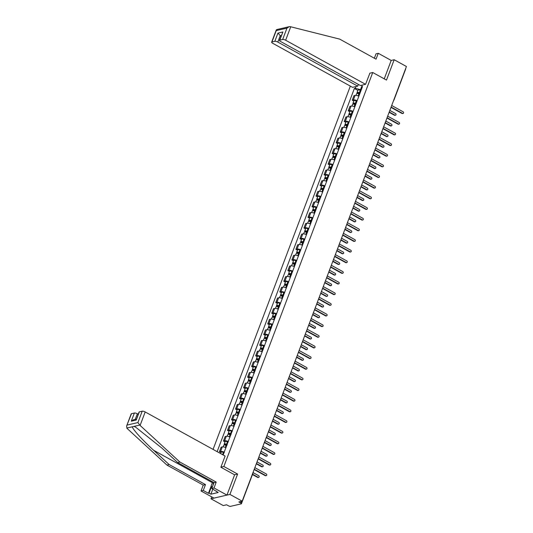 <?xml version="1.0" encoding="UTF-8"?>
<svg xmlns="http://www.w3.org/2000/svg" width="533" height="533" viewBox="0 0 533 533"><rect width="100%" height="100%" fill="white"/><g stroke="black" fill="none" stroke-linecap="round" stroke-linejoin="round"><path stroke-width="0.8" d="M211.734 496.876L211.001 498.808L223.267 505.57L226.618 504.791L228.524 505.844A1.532 0.473 -159.3 0 0 230.516 506.35L241.222 503.858A1.532 0.473 -159.3 0 0 241.429 503.725A1.532 0.473 -159.3 0 0 240.749 503.005L241.369 501.366M350.341 86.113L213.067 449.399M211.001 498.808L229.923 494.411L242.189 501.173L406.432 66.505L394.173 59.743L391.202 60.436L384.24 78.851M229.923 494.411L237.611 474.064L223.873 466.482L372.74 72.508L386.485 80.09L394.173 59.743M242.189 501.173L238.837 501.953L240.749 503.005M405.58 68.777A1.532 0.473 20.7 0 1 405.673 69.057L393.987 99.991A1.532 0.473 -159.3 0 0 393.887 99.704M358.876 96.187A3.531 1.093 -159.3 0 0 355.105 95.42L353.952 95.687L352.246 100.197L353.399 99.931A3.531 1.093 20.7 0 1 357.177 100.69M353.819 101.063L352.246 100.197M354.851 106.833A3.531 1.093 -159.3 0 0 351.08 106.074L349.928 106.34L348.222 110.851L349.375 110.578A3.531 1.093 20.7 0 1 353.152 111.344M349.795 111.717L348.222 110.851M350.827 117.487A3.531 1.093 -159.3 0 0 347.056 116.727L345.904 116.993L344.198 121.497L345.351 121.231A3.531 1.093 20.7 0 1 349.122 121.997M345.77 122.363L344.198 121.497M346.803 128.14A3.531 1.093 -159.3 0 0 343.032 127.374L341.88 127.647L340.174 132.151L341.327 131.884A3.531 1.093 20.7 0 1 345.098 132.644M341.746 133.017L340.174 132.151M342.779 138.793A3.531 1.093 -159.3 0 0 339.008 138.027L337.849 138.294L336.15 142.804L337.302 142.531A3.531 1.093 20.7 0 1 341.073 143.297M337.722 143.67L336.15 142.804M338.755 149.44A3.531 1.093 -159.3 0 0 334.984 148.68L333.825 148.947L332.126 153.451L333.278 153.184A3.531 1.093 20.7 0 1 337.049 153.95M333.698 154.323L332.126 153.451M334.731 160.093A3.531 1.093 -159.3 0 0 330.953 159.334L329.8 159.6L328.101 164.104L329.254 163.838A3.531 1.093 20.7 0 1 333.025 164.604M329.667 164.97L328.101 164.104M330.7 170.747A3.531 1.093 -159.3 0 0 326.929 169.98L325.776 170.254L324.071 174.757L325.23 174.491A3.531 1.093 20.7 0 1 329.001 175.25M325.643 175.624L324.071 174.757M326.676 181.4A3.531 1.093 -159.3 0 0 322.905 180.634L321.752 180.9L320.047 185.411L321.206 185.138A3.531 1.093 20.7 0 1 324.977 185.904M321.619 186.277L320.047 185.411M322.652 192.047A3.531 1.093 -159.3 0 0 318.881 191.287L317.728 191.554L316.022 196.057L317.175 195.791A3.531 1.093 20.7 0 1 320.953 196.557M317.595 196.924L316.022 196.057M318.627 202.7A3.531 1.093 -159.3 0 0 314.856 201.934L313.704 202.207L311.998 206.711L313.151 206.444A3.531 1.093 20.7 0 1 316.928 207.204M313.571 207.577L311.998 206.711M314.603 213.353A3.531 1.093 -159.3 0 0 310.832 212.587L309.68 212.854L307.974 217.364L309.127 217.098A3.531 1.093 20.7 0 1 312.898 217.857M309.546 218.23L307.974 217.364M310.579 224.007A3.531 1.093 -159.3 0 0 306.808 223.24L305.649 223.507L303.95 228.017L305.103 227.744A3.531 1.093 20.7 0 1 308.874 228.51M305.522 228.884L303.95 228.017M306.555 234.653A3.531 1.093 -159.3 0 0 302.784 233.894L301.625 234.16L299.926 238.664L301.078 238.398A3.531 1.093 20.7 0 1 304.849 239.164M301.498 239.53L299.926 238.664M302.531 245.307A3.531 1.093 -159.3 0 0 298.76 244.54L297.601 244.814L295.902 249.317L297.054 249.051A3.531 1.093 20.7 0 1 300.825 249.81M297.467 250.184L295.902 249.317M298.507 255.96A3.531 1.093 -159.3 0 0 294.729 255.194L293.576 255.46L291.877 259.971L293.03 259.704A3.531 1.093 20.7 0 1 296.801 260.464M293.443 260.837L291.877 259.971M294.476 266.613A3.531 1.093 -159.3 0 0 290.705 265.847L289.552 266.114L287.847 270.624L289.006 270.351A3.531 1.093 20.7 0 1 292.777 271.117M289.419 271.49L287.847 270.624M290.452 277.26A3.531 1.093 -159.3 0 0 286.681 276.5L285.528 276.767L283.822 281.271L284.982 281.004A3.531 1.093 20.7 0 1 288.753 281.77M285.395 282.137L283.822 281.271M286.428 287.913A3.531 1.093 -159.3 0 0 282.657 287.147L281.504 287.42L279.798 291.924L280.951 291.658A3.531 1.093 20.7 0 1 284.729 292.417M281.371 292.79L279.798 291.924M282.403 298.567A3.531 1.093 -159.3 0 0 278.632 297.8L277.48 298.067L275.774 302.577L276.927 302.311A3.531 1.093 20.7 0 1 280.704 303.07M277.347 303.444L275.774 302.577M278.379 309.213A3.531 1.093 -159.3 0 0 274.608 308.454L273.456 308.72L271.75 313.231L272.903 312.958A3.531 1.093 20.7 0 1 276.674 313.724M273.322 314.097L271.75 313.231M274.355 319.867A3.531 1.093 -159.3 0 0 270.584 319.107L269.425 319.374L267.726 323.877L268.879 323.611A3.531 1.093 20.7 0 1 272.649 324.377M269.298 324.744L267.726 323.877M270.331 330.52A3.531 1.093 -159.3 0 0 266.56 329.754L265.401 330.027L263.702 334.531L264.854 334.264A3.531 1.093 20.7 0 1 268.625 335.024M265.274 335.397L263.702 334.531M266.307 341.173A3.531 1.093 -159.3 0 0 262.529 340.407L261.377 340.674L259.678 345.184L260.83 344.911A3.531 1.093 20.7 0 1 264.601 345.677M261.243 346.05L259.678 345.184M262.283 351.82A3.531 1.093 -159.3 0 0 258.505 351.06L257.352 351.327L255.653 355.831L256.806 355.564A3.531 1.093 20.7 0 1 260.577 356.33M257.219 356.704L255.653 355.831M258.252 362.473A3.531 1.093 -159.3 0 0 254.481 361.714L253.328 361.98L251.623 366.484L252.782 366.218A3.531 1.093 20.7 0 1 256.553 366.984M253.195 367.35L251.623 366.484M254.228 373.127A3.531 1.093 -159.3 0 0 250.457 372.36L249.304 372.634L247.598 377.137L248.758 376.871A3.531 1.093 20.7 0 1 252.529 377.63M249.171 378.004L247.598 377.137M250.204 383.78A3.531 1.093 -159.3 0 0 246.433 383.014L245.28 383.28L243.574 387.791L244.727 387.518A3.531 1.093 20.7 0 1 248.505 388.284M245.147 388.657L243.574 387.791M246.179 394.427A3.531 1.093 -159.3 0 0 242.408 393.667L241.256 393.934L239.55 398.437L240.703 398.171A3.531 1.093 20.7 0 1 244.48 398.937M241.123 399.304L239.55 398.437M242.155 405.08A3.531 1.093 -159.3 0 0 238.384 404.314L237.232 404.587L235.526 409.091L236.679 408.824A3.531 1.093 20.7 0 1 240.45 409.584M237.098 409.957L235.526 409.091M238.131 415.733A3.531 1.093 -159.3 0 0 234.36 414.967L233.201 415.24L231.502 419.744L232.654 419.478A3.531 1.093 20.7 0 1 236.425 420.237M233.074 420.61L231.502 419.744M234.107 426.387A3.531 1.093 -159.3 0 0 230.336 425.62L229.177 425.887L227.478 430.397L228.63 430.124A3.531 1.093 20.7 0 1 232.401 430.891M229.05 431.264L227.478 430.397M230.083 437.033A3.531 1.093 -159.3 0 0 226.305 436.274L225.153 436.54L223.454 441.044L224.606 440.778A3.531 1.093 20.7 0 1 228.377 441.544M225.019 441.91L223.454 441.044M226.059 447.687A3.531 1.093 -159.3 0 0 222.281 446.92L221.128 447.194L219.429 451.698L220.582 451.431A3.531 1.093 20.7 0 1 224.353 452.191M220.995 452.564L219.429 451.698M223.12 454.949L362.5 86.599L361.607 86.806L362.253 85.1L360.521 89.617L361.214 89.997M360.521 89.617L355.251 88.285L354.365 88.491L217.138 451.644M355.251 88.285L355.897 86.579M220.902 467.175L223.873 466.482M369.769 73.201L372.74 72.508M234.54 474.776L237.611 474.064M361.607 86.806L362.094 87.678M357.843 90.41L354.365 88.491M391.109 107.073L402.568 113.396A0.886 0.76 76.9 0 0 403.061 113.469L402.568 113.582A0.886 0.76 -103.1 0 1 402.075 113.509L390.989 107.393M403.061 113.469A0.886 0.76 76.9 0 0 403.161 111.823L391.702 105.501M359.942 93.368L357.983 92.875L358.389 93.308L357.896 93.422A1.919 0.593 -159.3 0 1 357.043 92.522L357.976 90.064A1.919 0.593 -159.3 0 1 360.275 90.31L360.981 90.617M360.055 93.075L359.349 92.769A1.919 0.593 -159.3 0 0 357.043 92.522M358.249 93.681L358.569 92.822M389.25 111.983L395 115.155A0.886 0.76 76.9 0 0 395.593 113.582L389.843 110.411M359.615 94.234L358.909 93.928A1.919 0.593 -159.3 0 0 356.61 93.681L355.964 95.38M395.493 115.228L395 115.341A0.886 0.76 -103.1 0 1 394.507 115.268L389.13 112.303M387.085 117.72L398.544 124.042A0.886 0.76 76.9 0 0 399.037 124.122L398.544 124.236A0.886 0.76 -103.1 0 1 398.051 124.156L386.958 118.04M399.037 124.122A0.886 0.76 76.9 0 0 399.137 122.477L387.678 116.154M383.054 128.373L394.513 134.696A0.886 0.76 76.9 0 0 395.013 134.769L394.52 134.882A0.886 0.76 -103.1 0 1 394.027 134.809L382.934 128.693M395.013 134.769A0.886 0.76 76.9 0 0 395.113 133.123L383.647 126.807M365.565 84.327L285.648 40.242A2.305 0.713 -159.3 0 0 282.663 39.489L279.785 40.155A2.305 0.713 -159.3 0 0 279.479 40.361A2.305 0.713 -159.3 0 0 280.498 41.441L360.421 85.527L365.565 84.327L369.875 73.174M282.663 39.489L286.954 28.122L289.179 26.69L290.219 26.65L339.688 39.116L376.045 59.17L378.263 53.293L376.031 53.813L374.359 58.237M378.263 53.293L391.202 60.436M274.828 41.307L271.95 41.974A2.305 0.713 -159.3 0 0 271.643 42.18A2.305 0.713 -159.3 0 0 272.663 43.26L352.586 87.345L357.73 86.153L277.813 42.067A2.305 0.713 -159.3 0 0 274.828 41.307L277.926 33.113L280.984 36.384M358.389 84.407L357.73 86.153M279.479 40.361L282.883 31.96L279.785 40.155M277.3 29.648L276.247 30.608L271.95 41.974M271.643 42.18L276.267 29.955L276.247 30.608L286.954 28.122M140.092 425.434L137.907 422.569L142.204 411.203A2.305 0.713 20.7 0 1 145.189 411.956L140.092 425.434L179.881 462.038L216.231 482.092L214.013 487.962L226.951 495.097L234.62 474.823L220.875 467.241L225.106 456.041L145.189 411.956M212.834 489.061L210.895 494.191L218.204 492.499L211.781 488.481L213.999 482.612L177.642 462.551L162.185 448.333L135.655 427.173L134.03 426.387L132.384 426.773C131.984 428.525 142.578 440.238 153.671 450.312L169.128 464.529L205.485 484.59L203.266 490.46L208.443 493.311L211.208 485.989M177.642 462.551L179.881 462.038M211.781 488.481L214.013 487.962M213.999 482.612L216.231 482.092M131.491 413.688L126.568 426.127L131.185 413.894A2.305 0.713 20.7 0 1 131.491 413.688L134.369 413.022A2.305 0.713 20.7 0 1 137.354 413.775L135.235 419.378M138.2 414.248L137.354 413.775M210.895 494.191L209.049 493.172L208.443 493.311M126.568 426.127L127.114 428.452L166.896 465.049L203.253 485.103L201.034 490.98L203.266 490.46M201.034 490.98L213.973 498.115L226.951 495.097M203.253 485.103L205.485 484.59M166.896 465.049L169.128 464.529M139.326 411.869L136.228 420.064L139.02 412.076A2.305 0.713 20.7 0 1 139.326 411.869L142.204 411.203M216.351 491.479L216.498 491.086M211.581 486.476L209.049 493.172M136.361 419.118L133.497 419.784L131.271 421.217L134.369 413.022M213.493 482.332A4.99 1.999 -61.1 0 0 213.147 484.87M212.214 487.329L211.155 485.909L212.674 481.879M355.917 104.022L353.952 103.529L354.365 103.962L353.872 104.075A1.919 0.593 -159.3 0 1 353.019 103.175L353.952 100.717A1.919 0.593 -159.3 0 1 356.251 100.957L356.957 101.27M356.031 103.728L355.324 103.415A1.919 0.593 -159.3 0 0 353.019 103.175M354.218 104.328L354.545 103.475M385.226 122.637L390.975 125.801A0.886 0.76 76.9 0 0 391.568 124.236L385.819 121.064M355.591 104.888L354.885 104.581A1.919 0.593 -159.3 0 0 352.58 104.335L351.94 106.034M391.469 125.881L390.975 125.995A0.886 0.76 -103.1 0 1 390.482 125.915L385.106 122.95M351.893 114.668L349.928 114.182L350.341 114.608L349.848 114.722A1.919 0.593 -159.3 0 1 348.995 113.829L349.928 111.37A1.919 0.593 -159.3 0 1 352.226 111.61L352.933 111.917M352 114.375L351.3 114.069A1.919 0.593 -159.3 0 0 348.995 113.829M350.194 114.981L350.521 114.122M381.202 133.283L386.945 136.455A0.886 0.76 76.9 0 0 387.538 134.882L381.795 131.718M351.567 115.541L350.861 115.228A1.919 0.593 -159.3 0 0 348.555 114.988L347.916 116.687M387.444 136.528L386.951 136.641A0.886 0.76 -103.1 0 1 386.458 136.568L381.082 133.603M379.03 139.026L390.489 145.349A0.886 0.76 76.9 0 0 390.989 145.422L390.496 145.536A0.886 0.76 -103.1 0 1 389.996 145.462L378.91 139.346M390.989 145.422A0.886 0.76 76.9 0 0 391.082 143.777L379.623 137.454M375.005 149.68L386.465 156.002A0.886 0.76 76.9 0 0 386.965 156.076L386.472 156.189A0.886 0.76 -103.1 0 1 385.972 156.116L374.886 150M386.965 156.076A0.886 0.76 76.9 0 0 387.058 154.43L375.598 148.107M370.981 160.326L382.441 166.649A0.886 0.76 76.9 0 0 382.941 166.722L382.447 166.842A0.886 0.76 -103.1 0 1 381.948 166.762L370.861 160.646M382.941 166.722A0.886 0.76 76.9 0 0 383.034 165.083L371.574 158.761M347.869 125.322L345.904 124.829L346.31 125.262L345.824 125.375A1.919 0.593 -159.3 0 1 344.971 124.475L345.897 122.017A1.919 0.593 -159.3 0 1 348.202 122.264L348.908 122.57M347.976 125.028L347.276 124.722A1.919 0.593 -159.3 0 0 344.971 124.475M346.17 125.635L346.497 124.775M377.177 143.937L382.921 147.108A0.886 0.76 76.9 0 0 383.513 145.536L377.77 142.364M347.536 126.188L346.836 125.881A1.919 0.593 -159.3 0 0 344.531 125.641L343.892 127.34M383.42 147.181L382.927 147.295A0.886 0.76 -103.1 0 1 382.428 147.221L377.058 144.256M343.845 135.975L341.88 135.482L342.286 135.915L341.793 136.028A1.919 0.593 -159.3 0 1 340.947 135.129L341.873 132.67A1.919 0.593 -159.3 0 1 344.178 132.917L344.884 133.223M343.952 135.682L343.252 135.369A1.919 0.593 -159.3 0 0 340.947 135.129M342.146 136.288L342.472 135.429M373.153 154.59L378.896 157.761A0.886 0.76 76.9 0 0 379.489 156.189L373.746 153.018M343.512 136.841L342.812 136.535A1.919 0.593 -159.3 0 0 340.507 136.288L339.867 137.987M379.396 157.835L378.903 157.948A0.886 0.76 -103.1 0 1 378.403 157.875L373.033 154.91M339.814 146.628L337.855 146.135L338.262 146.562L337.769 146.682A1.919 0.593 -159.3 0 1 336.923 145.782L337.849 143.324A1.919 0.593 -159.3 0 1 340.154 143.564L340.853 143.877M339.927 146.335L339.221 146.022A1.919 0.593 -159.3 0 0 336.923 145.782M338.122 146.935L338.448 146.082M369.129 165.237L374.872 168.408A0.886 0.76 76.9 0 0 375.465 166.842L369.722 163.671M339.488 147.494L338.788 147.181A1.919 0.593 -159.3 0 0 336.483 146.941L335.843 148.64M375.372 168.481L374.879 168.601A0.886 0.76 -103.1 0 1 374.379 168.521L369.003 165.556M366.957 170.98L378.417 177.302A0.886 0.76 76.9 0 0 378.916 177.376L378.423 177.489A0.886 0.76 -103.1 0 1 377.924 177.416L366.837 171.3M378.916 177.376A0.886 0.76 76.9 0 0 379.01 175.73L367.55 169.407M335.79 157.275L333.831 156.782L334.238 157.215L333.745 157.328A1.919 0.593 -159.3 0 1 332.898 156.436L333.825 153.977A1.919 0.593 -159.3 0 1 336.13 154.217L336.829 154.523M335.903 156.982L335.197 156.675A1.919 0.593 -159.3 0 0 332.898 156.436M334.098 157.588L334.424 156.729M365.098 175.89L370.848 179.061A0.886 0.76 76.9 0 0 371.441 177.489L365.698 174.324M335.464 158.148L334.764 157.835A1.919 0.593 -159.3 0 0 332.459 157.595L331.812 159.294M371.348 179.135L370.855 179.248A0.886 0.76 -103.1 0 1 370.355 179.175L364.978 176.21M362.933 181.633L374.393 187.956A0.886 0.76 76.9 0 0 374.886 188.029L374.399 188.142A0.886 0.76 -103.1 0 1 373.9 188.069L362.813 181.953M374.886 188.029A0.886 0.76 76.9 0 0 374.985 186.383L363.526 180.061M331.766 167.928L329.807 167.435L330.213 167.868L329.72 167.982A1.919 0.593 -159.3 0 1 328.874 167.082L329.8 164.624A1.919 0.593 -159.3 0 1 332.106 164.87L332.805 165.177M331.879 167.635L331.173 167.329A1.919 0.593 -159.3 0 0 328.874 167.082M330.074 168.241L330.393 167.382M361.074 186.543L366.824 189.715A0.886 0.76 76.9 0 0 367.417 188.142L361.667 184.971M331.439 168.794L330.733 168.488A1.919 0.593 -159.3 0 0 328.435 168.241L327.788 169.947M367.317 189.788L366.831 189.901A0.886 0.76 -103.1 0 1 366.331 189.828L360.954 186.863M358.909 192.286L370.368 198.602A0.886 0.76 76.9 0 0 370.861 198.682L370.368 198.796A0.886 0.76 -103.1 0 1 369.875 198.722L358.789 192.606M370.861 198.682A0.886 0.76 76.9 0 0 370.961 197.037L359.502 190.714M327.742 178.582L325.783 178.089L326.189 178.522L325.696 178.635A1.919 0.593 -159.3 0 1 324.85 177.736L325.776 175.277A1.919 0.593 -159.3 0 1 328.081 175.524L328.781 175.83M327.855 178.289L327.149 177.975A1.919 0.593 -159.3 0 0 324.85 177.736M326.049 178.895L326.369 178.035M357.05 197.197L362.8 200.361A0.886 0.76 76.9 0 0 363.393 198.796L357.643 195.624M327.415 179.448L326.709 179.141A1.919 0.593 -159.3 0 0 324.41 178.895L323.764 180.594M363.293 200.441L362.8 200.555A0.886 0.76 -103.1 0 1 362.307 200.481L356.93 197.516M354.885 202.933L366.344 209.256A0.886 0.76 76.9 0 0 366.837 209.329L366.344 209.449A0.886 0.76 -103.1 0 1 365.851 209.369L354.765 203.253M366.837 209.329A0.886 0.76 76.9 0 0 366.937 207.683L355.478 201.367M323.718 189.235L321.759 188.742L322.165 189.168L321.672 189.288A1.919 0.593 -159.3 0 1 320.819 188.389L321.752 185.93A1.919 0.593 -159.3 0 1 324.051 186.17L324.757 186.483M323.831 188.942L323.125 188.629A1.919 0.593 -159.3 0 0 320.819 188.389M322.025 189.541L322.345 188.689M353.026 207.843L358.776 211.015A0.886 0.76 76.9 0 0 359.369 209.449L353.619 206.278M323.391 190.101L322.685 189.788A1.919 0.593 -159.3 0 0 320.386 189.548L319.74 191.247M359.269 211.088L358.776 211.208A0.886 0.76 -103.1 0 1 358.283 211.128L352.906 208.163M350.854 213.586L362.32 219.909A0.886 0.76 76.9 0 0 362.813 219.982L362.32 220.096A0.886 0.76 -103.1 0 1 361.827 220.022L350.734 213.906M362.813 219.982A0.886 0.76 76.9 0 0 362.913 218.337L351.454 212.014M346.83 224.24L358.289 230.562A0.886 0.76 76.9 0 0 358.789 230.636L358.296 230.749A0.886 0.76 -103.1 0 1 357.803 230.676L346.71 224.56M358.789 230.636A0.886 0.76 76.9 0 0 358.882 228.99L347.423 222.667M342.806 234.893L354.265 241.209A0.886 0.76 76.9 0 0 354.765 241.289L354.272 241.402A0.886 0.76 -103.1 0 1 353.772 241.329L342.686 235.213M354.765 241.289A0.886 0.76 76.9 0 0 354.858 239.643L343.399 233.321M338.781 245.54L350.241 251.862A0.886 0.76 76.9 0 0 350.741 251.936L350.248 252.056A0.886 0.76 -103.1 0 1 349.748 251.976L338.662 245.86M350.741 251.936A0.886 0.76 76.9 0 0 350.834 250.29L339.374 243.974M334.757 256.193L346.217 262.516A0.886 0.76 76.9 0 0 346.716 262.589L346.223 262.702A0.886 0.76 -103.1 0 1 345.724 262.629L334.637 256.513M346.716 262.589A0.886 0.76 76.9 0 0 346.81 260.943L335.35 254.621M330.733 266.846L342.193 273.169A0.886 0.76 76.9 0 0 342.692 273.242L342.199 273.356A0.886 0.76 -103.1 0 1 341.7 273.282L330.613 267.166M342.692 273.242A0.886 0.76 76.9 0 0 342.786 271.597L331.326 265.274M319.693 199.882L317.728 199.389L318.141 199.822L317.648 199.935A1.919 0.593 -159.3 0 1 316.795 199.036L317.728 196.584A1.919 0.593 -159.3 0 1 320.027 196.824L320.733 197.13M319.807 199.589L319.1 199.282A1.919 0.593 -159.3 0 0 316.795 199.036M317.994 200.195L318.321 199.335M349.002 218.497L354.751 221.668A0.886 0.76 76.9 0 0 355.344 220.096L349.595 216.924M319.367 200.754L318.661 200.441A1.919 0.593 -159.3 0 0 316.355 200.201L315.716 201.9M355.245 221.741L354.751 221.855A0.886 0.76 -103.1 0 1 354.258 221.781L348.882 218.816M315.669 210.535L313.704 210.042L314.117 210.475L313.624 210.588A1.919 0.593 -159.3 0 1 312.771 209.689L313.704 207.23A1.919 0.593 -159.3 0 1 316.002 207.477L316.709 207.783M315.776 210.242L315.076 209.935A1.919 0.593 -159.3 0 0 312.771 209.689M313.97 210.848L314.297 209.989M344.978 229.15L350.721 232.321A0.886 0.76 76.9 0 0 351.314 230.749L345.571 227.578M315.343 211.401L314.637 211.095A1.919 0.593 -159.3 0 0 312.331 210.848L311.692 212.554M351.22 232.395L350.727 232.508A0.886 0.76 -103.1 0 1 350.234 232.435L344.858 229.47M311.645 221.188L309.68 220.695L310.086 221.128L309.6 221.242A1.919 0.593 -159.3 0 1 308.747 220.342L309.673 217.884A1.919 0.593 -159.3 0 1 311.978 218.124L312.684 218.437M311.752 220.895L311.052 220.582A1.919 0.593 -159.3 0 0 308.747 220.342M309.946 221.501L310.273 220.642M340.953 239.803L346.697 242.968A0.886 0.76 76.9 0 0 347.289 241.402L341.546 238.231M311.312 222.054L310.612 221.748A1.919 0.593 -159.3 0 0 308.307 221.501L307.668 223.2M347.196 243.048L346.703 243.161A0.886 0.76 -103.1 0 1 346.203 243.088L340.834 240.123M307.621 231.842L305.656 231.349L306.062 231.775L305.569 231.895A1.919 0.593 -159.3 0 1 304.723 230.996L305.649 228.537A1.919 0.593 -159.3 0 1 307.954 228.777L308.66 229.09M307.728 231.542L307.028 231.235A1.919 0.593 -159.3 0 0 304.723 230.996M305.922 232.148L306.248 231.295M336.929 250.45L342.672 253.621A0.886 0.76 76.9 0 0 343.265 252.049L337.522 248.884M307.288 232.708L306.588 232.395A1.919 0.593 -159.3 0 0 304.283 232.155L303.643 233.854M343.172 253.695L342.679 253.815A0.886 0.76 -103.1 0 1 342.179 253.735L336.809 250.77M303.59 242.488L301.631 241.995L302.038 242.428L301.545 242.542A1.919 0.593 -159.3 0 1 300.699 241.642L301.625 239.184A1.919 0.593 -159.3 0 1 303.93 239.43L304.629 239.737M303.703 242.195L302.997 241.889A1.919 0.593 -159.3 0 0 300.699 241.642M301.898 242.801L302.224 241.942M332.905 261.103L338.648 264.275A0.886 0.76 76.9 0 0 339.241 262.702L333.498 259.531M303.264 243.354L302.564 243.048A1.919 0.593 -159.3 0 0 300.259 242.808L299.619 244.507M339.148 264.348L338.655 264.461A0.886 0.76 -103.1 0 1 338.155 264.388L332.779 261.423M299.566 253.142L297.607 252.649L298.014 253.082L297.521 253.195A1.919 0.593 -159.3 0 1 296.674 252.296L297.601 249.837A1.919 0.593 -159.3 0 1 299.906 250.084L300.605 250.39M299.679 252.849L298.973 252.542A1.919 0.593 -159.3 0 0 296.674 252.296M297.874 253.455L298.2 252.595M328.874 271.757L334.624 274.928A0.886 0.76 76.9 0 0 335.217 273.356L329.474 270.184M299.24 254.008L298.54 253.701A1.919 0.593 -159.3 0 0 296.235 253.455L295.588 255.16M335.124 275.001L334.631 275.115A0.886 0.76 -103.1 0 1 334.131 275.041L328.754 272.077M326.709 277.5L338.169 283.816A0.886 0.76 76.9 0 0 338.662 283.896L338.175 284.009A0.886 0.76 -103.1 0 1 337.675 283.936L326.589 277.813M338.662 283.896A0.886 0.76 76.9 0 0 338.761 282.25L327.302 275.927M295.542 263.795L293.583 263.302L293.989 263.735L293.496 263.848A1.919 0.593 -159.3 0 1 292.65 262.949L293.576 260.49A1.919 0.593 -159.3 0 1 295.882 260.73L296.581 261.043M295.655 263.502L294.949 263.189A1.919 0.593 -159.3 0 0 292.65 262.949M293.85 264.108L294.169 263.249M324.85 282.41L330.6 285.575A0.886 0.76 76.9 0 0 331.193 284.009L325.443 280.838M295.215 264.661L294.509 264.355A1.919 0.593 -159.3 0 0 292.211 264.108L291.564 265.807M331.093 285.655L330.607 285.768A0.886 0.76 -103.1 0 1 330.107 285.695L324.73 282.723M322.685 288.146L334.144 294.469A0.886 0.76 76.9 0 0 334.637 294.542L334.144 294.656A0.886 0.76 -103.1 0 1 333.651 294.582L322.565 288.466M334.637 294.542A0.886 0.76 76.9 0 0 334.737 292.897L323.278 286.581M291.518 274.448L289.559 273.955L289.965 274.382L289.472 274.495A1.919 0.593 -159.3 0 1 288.62 273.602L289.552 271.144A1.919 0.593 -159.3 0 1 291.857 271.384L292.557 271.697M291.631 274.149L290.925 273.842A1.919 0.593 -159.3 0 0 288.62 273.602M289.825 274.755L290.145 273.902M320.826 293.057L326.576 296.228A0.886 0.76 76.9 0 0 327.169 294.656L321.419 291.491M291.191 275.314L290.485 275.001A1.919 0.593 -159.3 0 0 288.186 274.762L287.54 276.46M327.069 296.301L326.576 296.421A0.886 0.76 -103.1 0 1 326.083 296.341L320.706 293.377M318.661 298.8L330.12 305.123A0.886 0.76 76.9 0 0 330.613 305.196L330.12 305.309A0.886 0.76 -103.1 0 1 329.627 305.236L318.534 299.12M330.613 305.196A0.886 0.76 76.9 0 0 330.713 303.55L319.254 297.227M287.494 285.095L285.535 284.602L285.941 285.035L285.448 285.148A1.919 0.593 -159.3 0 1 284.595 284.249L285.528 281.79A1.919 0.593 -159.3 0 1 287.827 282.037L288.533 282.343M287.607 284.802L286.901 284.495A1.919 0.593 -159.3 0 0 284.595 284.249M285.801 285.408L286.121 284.549M316.802 303.71L322.552 306.881A0.886 0.76 76.9 0 0 323.145 305.309L317.395 302.138M287.167 285.961L286.461 285.655A1.919 0.593 -159.3 0 0 284.162 285.415L283.516 287.114M323.045 306.955L322.552 307.068A0.886 0.76 -103.1 0 1 322.059 306.995L316.682 304.03M314.63 309.453L326.096 315.776A0.886 0.76 76.9 0 0 326.589 315.849L326.096 315.962A0.886 0.76 -103.1 0 1 325.603 315.889L314.51 309.773M326.589 315.849A0.886 0.76 76.9 0 0 326.689 314.204L315.23 307.881M283.469 295.748L281.504 295.255L281.917 295.688L281.424 295.802A1.919 0.593 -159.3 0 1 280.571 294.902L281.504 292.444A1.919 0.593 -159.3 0 1 283.803 292.69L284.509 292.997M283.576 295.455L282.876 295.149A1.919 0.593 -159.3 0 0 280.571 294.902M281.77 296.062L282.097 295.202M312.778 314.363L318.527 317.535A0.886 0.76 76.9 0 0 319.12 315.962L313.371 312.791M283.143 296.615L282.437 296.308A1.919 0.593 -159.3 0 0 280.131 296.062L279.492 297.76M319.02 317.608L318.527 317.721A0.886 0.76 -103.1 0 1 318.034 317.648L312.658 314.683M310.606 320.1L322.065 326.423A0.886 0.76 76.9 0 0 322.565 326.502L322.072 326.616A0.886 0.76 -103.1 0 1 321.579 326.536L310.486 320.42M322.565 326.502A0.886 0.76 76.9 0 0 322.658 324.857L311.199 318.534M279.445 306.402L277.48 305.909L277.886 306.342L277.4 306.455A1.919 0.593 -159.3 0 1 276.547 305.556L277.48 303.097A1.919 0.593 -159.3 0 1 279.778 303.337L280.485 303.65M279.552 306.109L278.852 305.795A1.919 0.593 -159.3 0 0 276.547 305.556M277.746 306.708L278.073 305.855M308.754 325.017L314.497 328.181A0.886 0.76 76.9 0 0 315.09 326.616L309.347 323.444M279.119 307.268L278.413 306.961A1.919 0.593 -159.3 0 0 276.107 306.715L275.468 308.414M314.996 328.261L314.503 328.375A0.886 0.76 -103.1 0 1 314.01 328.295L308.634 325.33M306.582 330.753L318.041 337.076A0.886 0.76 76.9 0 0 318.541 337.149L318.048 337.262A0.886 0.76 -103.1 0 1 317.548 337.189L306.462 331.073M318.541 337.149A0.886 0.76 76.9 0 0 318.634 335.504L307.175 329.187M275.421 317.048L273.456 316.562L273.862 316.988L273.376 317.102A1.919 0.593 -159.3 0 1 272.523 316.209L273.449 313.75A1.919 0.593 -159.3 0 1 275.754 313.99L276.46 314.297M275.528 316.755L274.828 316.449A1.919 0.593 -159.3 0 0 272.523 316.209M273.722 317.362L274.049 316.502M304.729 335.663L310.473 338.835A0.886 0.76 76.9 0 0 311.065 337.262L305.322 334.098M275.088 317.921L274.388 317.608A1.919 0.593 -159.3 0 0 272.083 317.368L271.444 319.067M310.972 338.908L310.479 339.021A0.886 0.76 -103.1 0 1 309.979 338.948L304.609 335.983M302.557 341.406L314.017 347.729A0.886 0.76 76.9 0 0 314.517 347.802L314.024 347.916A0.886 0.76 -103.1 0 1 313.524 347.842L302.438 341.726M314.517 347.802A0.886 0.76 76.9 0 0 314.61 346.157L303.15 339.834M271.397 327.702L269.431 327.209L269.838 327.642L269.345 327.755A1.919 0.593 -159.3 0 1 268.499 326.856L269.425 324.397A1.919 0.593 -159.3 0 1 271.73 324.644L272.436 324.95M271.504 327.409L270.804 327.102A1.919 0.593 -159.3 0 0 268.499 326.856M269.698 328.015L270.024 327.155M300.705 346.317L306.448 349.488A0.886 0.76 76.9 0 0 307.041 347.916L301.298 344.744M271.064 328.568L270.364 328.261A1.919 0.593 -159.3 0 0 268.059 328.022L267.419 329.72M306.948 349.561L306.455 349.675A0.886 0.76 -103.1 0 1 305.955 349.601L300.585 346.637M298.533 352.06L309.993 358.383A0.886 0.76 76.9 0 0 310.492 358.456L309.999 358.569A0.886 0.76 -103.1 0 1 309.5 358.496L298.413 352.38M310.492 358.456A0.886 0.76 76.9 0 0 310.586 356.81L299.126 350.487M267.366 338.355L265.407 337.862L265.814 338.295L265.321 338.408A1.919 0.593 -159.3 0 1 264.475 337.509L265.401 335.05A1.919 0.593 -159.3 0 1 267.706 335.297L268.405 335.603M267.479 338.062L266.773 337.755A1.919 0.593 -159.3 0 0 264.475 337.509M265.674 338.668L266 337.809M296.681 356.97L302.424 360.141A0.886 0.76 76.9 0 0 303.017 358.569L297.274 355.398M267.04 339.221L266.34 338.915A1.919 0.593 -159.3 0 0 264.035 338.668L263.395 340.367M302.924 360.215L302.431 360.328A0.886 0.76 -103.1 0 1 301.931 360.255L296.555 357.29M294.509 362.707L305.969 369.029A0.886 0.76 76.9 0 0 306.468 369.103L305.975 369.222A0.886 0.76 -103.1 0 1 305.476 369.142L294.389 363.026M306.468 369.103A0.886 0.76 76.9 0 0 306.562 367.464L295.102 361.141M263.342 349.008L261.383 348.515L261.79 348.942L261.297 349.062A1.919 0.593 -159.3 0 1 260.45 348.162L261.377 345.704A1.919 0.593 -159.3 0 1 263.682 345.944L264.381 346.257M263.455 348.715L262.749 348.402A1.919 0.593 -159.3 0 0 260.45 348.162M261.65 349.315L261.976 348.462M292.65 367.617L298.4 370.788A0.886 0.76 76.9 0 0 298.993 369.222L293.243 366.051M263.016 349.875L262.316 349.561A1.919 0.593 -159.3 0 0 260.011 349.322L259.364 351.02M298.893 370.868L298.407 370.981A0.886 0.76 -103.1 0 1 297.907 370.901L292.53 367.937M290.485 373.36L301.945 379.683A0.886 0.76 76.9 0 0 302.438 379.756L301.951 379.869A0.886 0.76 -103.1 0 1 301.451 379.796L290.365 373.68M302.438 379.756A0.886 0.76 76.9 0 0 302.537 378.11L291.078 371.787M259.318 359.655L257.359 359.162L257.765 359.595L257.272 359.708A1.919 0.593 -159.3 0 1 256.426 358.816L257.352 356.357A1.919 0.593 -159.3 0 1 259.658 356.597L260.357 356.903M259.431 359.362L258.725 359.055A1.919 0.593 -159.3 0 0 256.426 358.816M257.626 359.968L257.945 359.109M288.626 378.27L294.376 381.441A0.886 0.76 76.9 0 0 294.969 379.869L289.219 376.704M258.991 360.528L258.285 360.215A1.919 0.593 -159.3 0 0 255.987 359.975L255.34 361.674M294.869 381.515L294.383 381.628A0.886 0.76 -103.1 0 1 293.883 381.555L288.506 378.59M286.461 384.013L297.92 390.336A0.886 0.76 76.9 0 0 298.413 390.409L297.92 390.522A0.886 0.76 -103.1 0 1 297.427 390.449L286.341 384.333M298.413 390.409A0.886 0.76 76.9 0 0 298.513 388.764L287.054 382.441M255.294 370.308L253.335 369.815L253.741 370.248L253.248 370.362A1.919 0.593 -159.3 0 1 252.395 369.462L253.328 367.004A1.919 0.593 -159.3 0 1 255.633 367.25L256.333 367.557M255.407 370.015L254.701 369.709A1.919 0.593 -159.3 0 0 252.395 369.462M253.601 370.622L253.921 369.762M284.602 388.923L290.352 392.095A0.886 0.76 76.9 0 0 290.945 390.522L285.195 387.351M254.967 371.175L254.261 370.868A1.919 0.593 -159.3 0 0 251.962 370.628L251.316 372.327M290.845 392.168L290.352 392.281A0.886 0.76 -103.1 0 1 289.859 392.208L284.482 389.243M282.437 394.667L293.896 400.983A0.886 0.76 76.9 0 0 294.389 401.063L293.896 401.176A0.886 0.76 -103.1 0 1 293.403 401.102L282.31 394.986M294.389 401.063A0.886 0.76 76.9 0 0 294.489 399.417L283.03 393.094M251.27 380.962L249.311 380.469L249.717 380.902L249.224 381.015A1.919 0.593 -159.3 0 1 248.371 380.116L249.304 377.657A1.919 0.593 -159.3 0 1 251.603 377.904L252.309 378.21M251.383 380.669L250.677 380.355A1.919 0.593 -159.3 0 0 248.371 380.116M249.577 381.275L249.897 380.415M280.578 399.577L286.328 402.741A0.886 0.76 76.9 0 0 286.921 401.176L281.171 398.004M250.943 381.828L250.237 381.521A1.919 0.593 -159.3 0 0 247.938 381.275L247.292 382.974M286.821 402.821L286.328 402.935A0.886 0.76 -103.1 0 1 285.835 402.861L280.458 399.897M278.406 405.313L289.872 411.636A0.886 0.76 76.9 0 0 290.365 411.709L289.872 411.829A0.886 0.76 -103.1 0 1 289.379 411.749L278.286 405.633M290.365 411.709A0.886 0.76 76.9 0 0 290.465 410.064L279.006 403.748M247.245 391.615L245.28 391.122L245.693 391.548L245.2 391.668A1.919 0.593 -159.3 0 1 244.347 390.769L245.28 388.31A1.919 0.593 -159.3 0 1 247.579 388.55L248.285 388.863M247.352 391.322L246.652 391.009A1.919 0.593 -159.3 0 0 244.347 390.769M245.546 391.922L245.873 391.069M276.554 410.223L282.303 413.395A0.886 0.76 76.9 0 0 282.896 411.829L277.147 408.658M246.919 392.481L246.213 392.168A1.919 0.593 -159.3 0 0 243.907 391.928L243.268 393.627M282.796 413.468L282.303 413.588A0.886 0.76 -103.1 0 1 281.81 413.508L276.434 410.543M274.382 415.967L285.841 422.289A0.886 0.76 76.9 0 0 286.341 422.363L285.848 422.476A0.886 0.76 -103.1 0 1 285.355 422.403L274.262 416.286M286.341 422.363A0.886 0.76 76.9 0 0 286.434 420.717L274.975 414.394M243.221 402.262L241.256 401.769L241.662 402.202L241.176 402.315A1.919 0.593 -159.3 0 1 240.323 401.416L241.256 398.964A1.919 0.593 -159.3 0 1 243.554 399.204L244.261 399.51M243.328 401.969L242.628 401.662A1.919 0.593 -159.3 0 0 240.323 401.416M241.522 402.575L241.849 401.715M272.53 420.877L278.273 424.048A0.886 0.76 76.9 0 0 278.866 422.476L273.123 419.304M242.895 403.135L242.189 402.821A1.919 0.593 -159.3 0 0 239.883 402.582L239.244 404.28M278.772 424.121L278.279 424.235A0.886 0.76 -103.1 0 1 277.786 424.161L272.41 421.197M270.358 426.62L281.817 432.943A0.886 0.76 76.9 0 0 282.317 433.016L281.824 433.129A0.886 0.76 -103.1 0 1 281.324 433.056L270.238 426.94M282.317 433.016A0.886 0.76 76.9 0 0 282.41 431.37L270.951 425.048M239.197 412.915L237.232 412.422L237.638 412.855L237.152 412.968A1.919 0.593 -159.3 0 1 236.299 412.069L237.225 409.611A1.919 0.593 -159.3 0 1 239.53 409.857L240.236 410.163M239.304 412.622L238.604 412.315A1.919 0.593 -159.3 0 0 236.299 412.069M237.498 413.228L237.825 412.369M268.505 431.53L274.248 434.701A0.886 0.76 76.9 0 0 274.841 433.129L269.098 429.958M238.864 413.781L238.164 413.475A1.919 0.593 -159.3 0 0 235.859 413.228L235.22 414.934M274.748 434.775L274.255 434.888A0.886 0.76 -103.1 0 1 273.755 434.815L268.385 431.85M266.333 437.273L277.793 443.589A0.886 0.76 76.9 0 0 278.293 443.669L277.8 443.782A0.886 0.76 -103.1 0 1 277.3 443.709L266.214 437.593M278.293 443.669A0.886 0.76 76.9 0 0 278.386 442.024L266.926 435.701M235.166 423.568L233.207 423.075L233.614 423.508L233.121 423.622A1.919 0.593 -159.3 0 1 232.275 422.722L233.201 420.264A1.919 0.593 -159.3 0 1 235.506 420.504L236.212 420.817M235.28 423.275L234.58 422.962A1.919 0.593 -159.3 0 0 232.275 422.722M233.474 423.882L233.8 423.022M264.481 442.183L270.224 445.348A0.886 0.76 76.9 0 0 270.817 443.782L265.074 440.611M234.84 424.435L234.14 424.128A1.919 0.593 -159.3 0 0 231.835 423.882L231.195 425.581M270.724 445.428L270.231 445.541A0.886 0.76 -103.1 0 1 269.731 445.468L264.361 442.503M262.309 447.92L273.769 454.243A0.886 0.76 76.9 0 0 274.268 454.316L273.775 454.436A0.886 0.76 -103.1 0 1 273.276 454.356L262.189 448.24M274.268 454.316A0.886 0.76 76.9 0 0 274.362 452.67L262.902 446.354M231.142 434.222L229.183 433.729L229.59 434.155L229.097 434.275A1.919 0.593 -159.3 0 1 228.251 433.376L229.177 430.917A1.919 0.593 -159.3 0 1 231.482 431.157L232.181 431.47M231.255 433.929L230.549 433.615A1.919 0.593 -159.3 0 0 228.251 433.376M229.45 434.528L229.776 433.675M260.457 452.83L266.2 456.001A0.886 0.76 76.9 0 0 266.793 454.429L261.05 451.264M230.816 435.088L230.116 434.775A1.919 0.593 -159.3 0 0 227.811 434.535L227.171 436.234M266.7 456.075L266.207 456.195A0.886 0.76 -103.1 0 1 265.707 456.115L260.331 453.15M258.285 458.573L269.745 464.896A0.886 0.76 76.9 0 0 270.238 464.969L269.751 465.082A0.886 0.76 -103.1 0 1 269.252 465.009L258.165 458.893M270.238 464.969A0.886 0.76 76.9 0 0 270.338 463.324L258.878 457.001M227.118 444.868L225.159 444.375L225.566 444.808L225.073 444.922A1.919 0.593 -159.3 0 1 224.226 444.022L225.153 441.571A1.919 0.593 -159.3 0 1 227.458 441.81L228.157 442.117M227.231 444.575L226.525 444.269A1.919 0.593 -159.3 0 0 224.226 444.022M225.426 445.182L225.752 444.322M256.426 463.483L262.176 466.655A0.886 0.76 76.9 0 0 262.769 465.082L257.019 461.911M226.791 445.735L226.092 445.428A1.919 0.593 -159.3 0 0 223.787 445.188L223.14 446.887M262.669 466.728L262.183 466.841A0.886 0.76 -103.1 0 1 261.683 466.768L256.306 463.803M254.261 469.227L265.72 475.549A0.886 0.76 76.9 0 0 266.214 475.623L265.727 475.736A0.886 0.76 -103.1 0 1 265.227 475.663L254.141 469.546M266.214 475.623A0.886 0.76 76.9 0 0 266.313 473.977L254.854 467.654M224.133 452.77L223.434 452.464A1.919 0.593 -159.3 0 0 221.128 452.217L220.622 453.57M252.575 474.23L258.152 477.308A0.886 0.76 76.9 0 0 258.745 475.736L253.162 472.658M258.645 477.381L258.159 477.495A0.886 0.76 -103.1 0 1 257.659 477.421L252.455 474.55M224.606 440.778L226.305 436.274M228.63 430.124L230.336 425.62M232.654 419.478L234.36 414.967M236.679 408.824L238.384 404.314M240.703 398.171L242.408 393.667M244.727 387.518L246.433 383.014M248.758 376.871L250.457 372.36M252.782 366.218L254.481 361.714M256.806 355.564L258.505 351.06M260.83 344.911L262.529 340.407M264.854 334.264L266.56 329.754M268.879 323.611L270.584 319.107M272.903 312.958L274.608 308.454M276.927 302.311L278.632 297.8M280.951 291.658L282.657 287.147M284.982 281.004L286.681 276.5M289.006 270.351L290.705 265.847M293.03 259.704L294.729 255.194M297.054 249.051L298.76 244.54M301.078 238.398L302.784 233.894M305.103 227.744L306.808 223.24M309.127 217.098L310.832 212.587M313.151 206.444L314.856 201.934M317.175 195.791L318.881 191.287M321.206 185.138L322.905 180.634M325.23 174.491L326.929 169.98M329.254 163.838L330.953 159.334M333.278 153.184L334.984 148.68M337.302 142.531L339.008 138.027M341.327 131.884L343.032 127.374M345.351 121.231L347.056 116.727M349.375 110.578L351.08 106.074M353.399 99.931L355.105 95.42M220.582 451.431L222.281 446.92M253.202 472.031A1.532 1.532 0 0 1 253.115 472.791A1.532 0.473 -159.3 0 0 253.015 472.511M402.568 113.396L402.075 113.509M359.349 92.769L360.275 90.31M358.163 95.9L358.909 93.928M394.507 115.268L395 115.155M398.544 124.042L398.051 124.156M394.513 134.696L394.027 134.809M277.926 33.113L282.883 31.96M290.738 26.763L285.648 40.242M281.257 35.658L280.131 35.918L277.813 42.067M139.666 425.081L134.03 426.387M132.384 426.773L126.747 428.079M127.2 425.061L137.907 422.569M136.228 420.064L131.271 421.217M212.367 482.691L153.671 450.312M355.324 103.415L356.251 100.957M354.139 106.553L354.885 104.581M390.482 125.915L390.975 125.801M351.3 114.069L352.226 111.61M350.114 117.2L350.861 115.228M386.458 136.568L386.945 136.455M390.489 145.349L389.996 145.462M386.465 156.002L385.972 156.116M382.441 166.649L381.948 166.762M347.276 124.722L348.202 122.264M346.09 127.853L346.836 125.881M382.428 147.221L382.921 147.108M343.252 135.369L344.178 132.917M342.066 138.507L342.812 136.535M378.403 157.875L378.896 157.761M339.221 146.022L340.154 143.564M338.042 149.16L338.788 147.181M374.379 168.521L374.872 168.408M378.417 177.302L377.924 177.416M335.197 156.675L336.13 154.217M334.018 159.807L334.764 157.835M370.355 179.175L370.848 179.061M374.393 187.956L373.9 188.069M331.173 167.329L332.106 164.87M329.987 170.46L330.733 168.488M366.331 189.828L366.824 189.715M370.368 198.602L369.875 198.722M327.149 177.975L328.081 175.524M325.963 181.113L326.709 179.141M362.307 200.481L362.8 200.361M366.344 209.256L365.851 209.369M323.125 188.629L324.051 186.17M321.939 191.767L322.685 189.788M358.283 211.128L358.776 211.015M362.32 219.909L361.827 220.022M358.289 230.562L357.803 230.676M354.265 241.209L353.772 241.329M350.241 251.862L349.748 251.976M346.217 262.516L345.724 262.629M342.193 273.169L341.7 273.282M319.1 199.282L320.027 196.824M317.915 202.413L318.661 200.441M354.258 221.781L354.751 221.668M315.076 209.935L316.002 207.477M313.89 213.067L314.637 211.095M350.234 232.435L350.721 232.321M311.052 220.582L311.978 218.124M309.866 223.72L310.612 221.748M346.203 243.088L346.697 242.968M307.028 231.235L307.954 228.777M305.842 234.373L306.588 232.395M342.179 253.735L342.672 253.621M302.997 241.889L303.93 239.43M301.818 245.02L302.564 243.048M338.155 264.388L338.648 264.275M298.973 252.542L299.906 250.084M297.794 255.673L298.54 253.701M334.131 275.041L334.624 274.928M338.169 283.816L337.675 283.936M294.949 263.189L295.882 260.73M293.763 266.327L294.509 264.355M330.107 285.695L330.6 285.575M334.144 294.469L333.651 294.582M290.925 273.842L291.857 271.384M289.739 276.98L290.485 275.001M326.083 296.341L326.576 296.228M330.12 305.123L329.627 305.236M286.901 284.495L287.827 282.037M285.715 287.627L286.461 285.655M322.059 306.995L322.552 306.881M326.096 315.776L325.603 315.889M282.876 295.149L283.803 292.69M281.69 298.28L282.437 296.308M318.034 317.648L318.527 317.535M322.065 326.423L321.579 326.536M278.852 305.795L279.778 303.337M277.666 308.933L278.413 306.961M314.01 328.295L314.497 328.181M318.041 337.076L317.548 337.189M274.828 316.449L275.754 313.99M273.642 319.58L274.388 317.608M309.979 338.948L310.473 338.835M314.017 347.729L313.524 347.842M270.804 327.102L271.73 324.644M269.618 330.233L270.364 328.261M305.955 349.601L306.448 349.488M309.993 358.383L309.5 358.496M266.773 337.755L267.706 335.297M265.594 340.887L266.34 338.915M301.931 360.255L302.424 360.141M305.969 369.029L305.476 369.142M262.749 348.402L263.682 345.944M261.57 351.54L262.316 349.561M297.907 370.901L298.4 370.788M301.945 379.683L301.451 379.796M258.725 359.055L259.658 356.597M257.539 362.187L258.285 360.215M293.883 381.555L294.376 381.441M297.92 390.336L297.427 390.449M254.701 369.709L255.633 367.25M253.515 372.84L254.261 370.868M289.859 392.208L290.352 392.095M293.896 400.983L293.403 401.102M250.677 380.355L251.603 377.904M249.491 383.494L250.237 381.521M285.835 402.861L286.328 402.741M289.872 411.636L289.379 411.749M246.652 391.009L247.579 388.55M245.466 394.147L246.213 392.168M281.81 413.508L282.303 413.395M285.841 422.289L285.355 422.403M242.628 401.662L243.554 399.204M241.442 404.794L242.189 402.821M277.786 424.161L278.273 424.048M281.817 432.943L281.324 433.056M238.604 412.315L239.53 409.857M237.418 415.447L238.164 413.475M273.755 434.815L274.248 434.701M277.793 443.589L277.3 443.709M234.58 422.962L235.506 420.504M233.394 426.1L234.14 424.128M269.731 445.468L270.224 445.348M273.769 454.243L273.276 454.356M230.549 433.615L231.482 431.157M229.37 436.754L230.116 434.775M265.707 456.115L266.2 456.001M269.745 464.896L269.252 465.009M226.525 444.269L227.458 441.81M225.346 447.4L226.092 445.428M261.683 466.768L262.176 466.655M265.72 475.549L265.227 475.663M222.601 454.662L223.434 452.464M257.659 477.421L258.152 477.308M253.115 472.791L241.429 503.725M393.547 100.617A1.532 1.532 0 0 0 393.987 99.991M289.179 26.69L276.68 29.595"/></g></svg>
